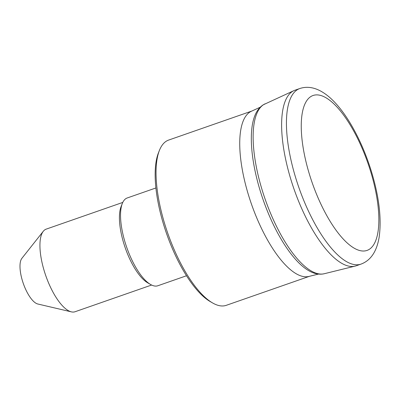 <?xml version="1.0" encoding="UTF-8"?>
<svg xmlns="http://www.w3.org/2000/svg" width="400" height="400" viewBox="0 0 400 400"><rect width="100%" height="100%" fill="white"/><g stroke="black" fill="none" stroke-linecap="round" stroke-linejoin="round"><path stroke-width="0.6" d="M309.445 276.31L226.275 305.325A87.505 31.5 -109.2 0 1 212.565 302.93L210.26 301.595A85.315 30.715 -109.2 0 1 164.275 226.715A85.315 30.715 -109.2 0 1 158.405 152.96L159.38 150.485A87.505 31.5 -109.2 0 1 168.625 140.08L251.8 111.065M212.565 302.93A87.505 31.5 -109.2 0 1 165.4 226.13A87.505 31.5 -109.2 0 1 159.38 150.485M318.48 274.08L308.93 276.435A87.505 31.5 -109.2 0 1 249.075 196.94A87.505 31.5 -109.2 0 1 251.315 111.29L260.26 107.195M265.05 103.85A90.005 32.4 -109.2 0 0 262.745 191.95A90.005 32.4 -109.2 0 0 324.31 273.72L322.415 274.065C317.83 274.54 313.135 273.33 308.335 270.435A88.715 31.935 -109.2 0 1 260.805 192.74A88.715 31.935 -109.2 0 1 254.585 116.36C256.545 111.105 259.47 107.235 263.355 104.755L293.925 90.635A92.975 33.47 -109.2 0 1 294.975 90.21L299.79 88.53A92.975 33.47 -109.2 0 0 296.36 179.955A92.975 33.47 -109.2 0 0 361.04 264.1L356.225 265.785A92.975 33.47 -109.2 0 1 355.14 266.105A92.975 33.47 -109.2 0 1 291.545 181.64A92.975 33.47 -109.2 0 1 293.925 90.635M151.6 285.035L75.04 311.745A43.75 15.75 -109.2 0 1 71.365 311.86L37.81 304.005A24.805 8.93 -109.2 0 1 22.64 281.49A24.805 8.93 -109.2 0 1 21.88 258.34L43.265 231.315A43.75 15.75 -109.2 0 1 46.22 229.12L122.78 202.415M71.365 311.86A43.75 15.75 -109.2 0 1 44.605 272.145A43.75 15.75 -109.2 0 1 43.265 231.315M186.52 275.75L157.84 285.755A46.485 16.735 -109.2 0 1 150.56 284.48L147.675 282.815A43.75 15.75 -109.2 0 1 124.095 244.415A43.75 15.75 -109.2 0 1 121.085 206.595L122.305 203.495A46.485 16.735 -109.2 0 1 127.215 197.97L155.895 187.965M150.56 284.48A46.485 16.735 -109.2 0 1 125.5 243.68A46.485 16.735 -109.2 0 1 122.305 203.495M370.1 169.745A82.035 29.53 -109.2 0 1 364.645 250.955A82.035 29.53 -109.2 0 1 310.005 176.17A82.035 29.53 -109.2 0 1 315.46 94.955A82.035 29.53 -109.2 0 1 370.1 169.745M324.31 273.72L355.14 266.105M361.04 264.1C370.62 260.53 376.63 251.72 379.07 237.675C381.825 218.785 379.095 196.17 370.895 169.815C365.715 153.485 359.21 138.595 351.38 125.13C344.76 113.795 337.765 104.77 330.39 98.045C319.63 88.51 309.43 85.34 299.79 88.53"/></g></svg>
